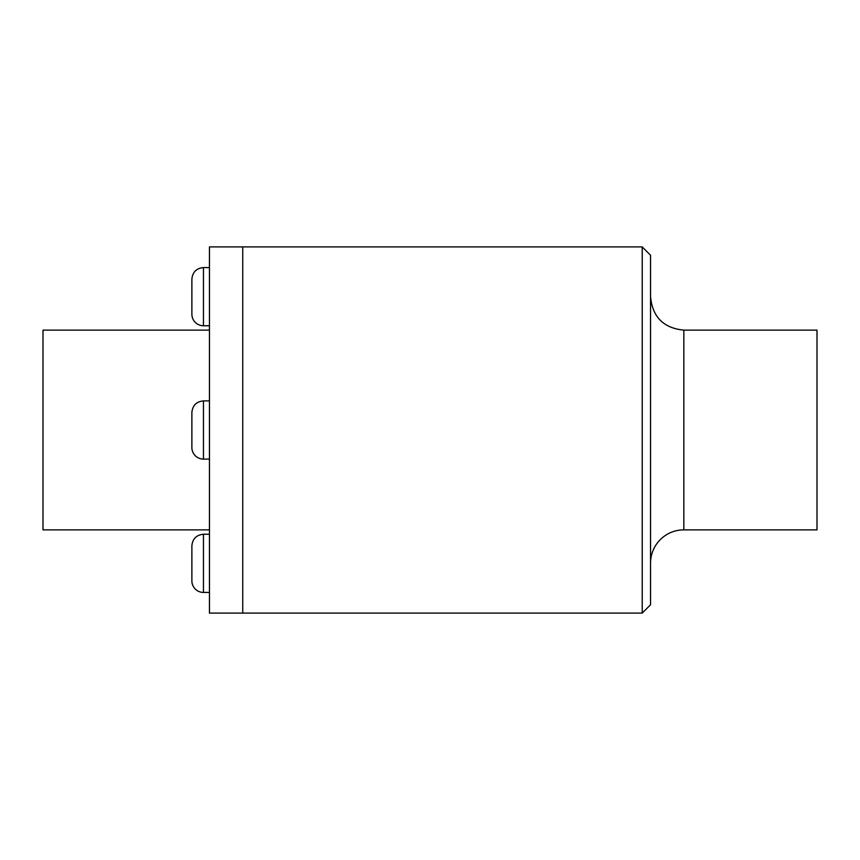 <?xml version="1.0" encoding="UTF-8"?>
<svg xmlns="http://www.w3.org/2000/svg" width="860" height="860" viewBox="0 0 860 860"><rect width="100%" height="100%" fill="white"/><g stroke="black" fill="none" stroke-linecap="round" stroke-linejoin="round"><path stroke-width="1.29" d="M642.226 246.906L642.226 613.094L242.746 613.094L242.746 246.906L242.746 613.094L209.453 613.094L209.453 246.906L642.226 246.906L650.547 255.226L650.547 604.774L642.226 613.094M650.547 563.16A33.293 33.293 0 0 1 683.84 529.867L817 529.867L817 330.132L683.84 330.132L683.84 529.867M209.453 330.132L43 330.132L43 529.867L209.453 529.867M203.454 534.243L203.454 592.433A11.588 11.588 0 0 1 191.877 580.855L191.877 545.831C192.565 538.79 196.424 534.931 203.454 534.243L209.453 534.243M191.877 569.417L191.877 557.269M203.454 400.9L203.454 459.1A11.588 11.588 0 0 1 191.877 447.512L191.877 412.488C192.565 405.458 196.424 401.588 203.454 400.9L209.453 400.9M191.877 436.074L191.877 417.852M203.454 267.567L203.454 325.757A11.588 11.588 0 0 1 191.877 314.169L191.877 279.145C192.565 272.115 196.424 268.255 203.454 267.567L209.453 267.567M191.877 302.731L191.877 290.583M683.84 330.132C663.619 328.154 652.525 317.06 650.547 296.84M203.454 592.433L209.453 592.433M203.454 459.1L209.453 459.1M203.454 325.757L209.453 325.757"/></g></svg>
